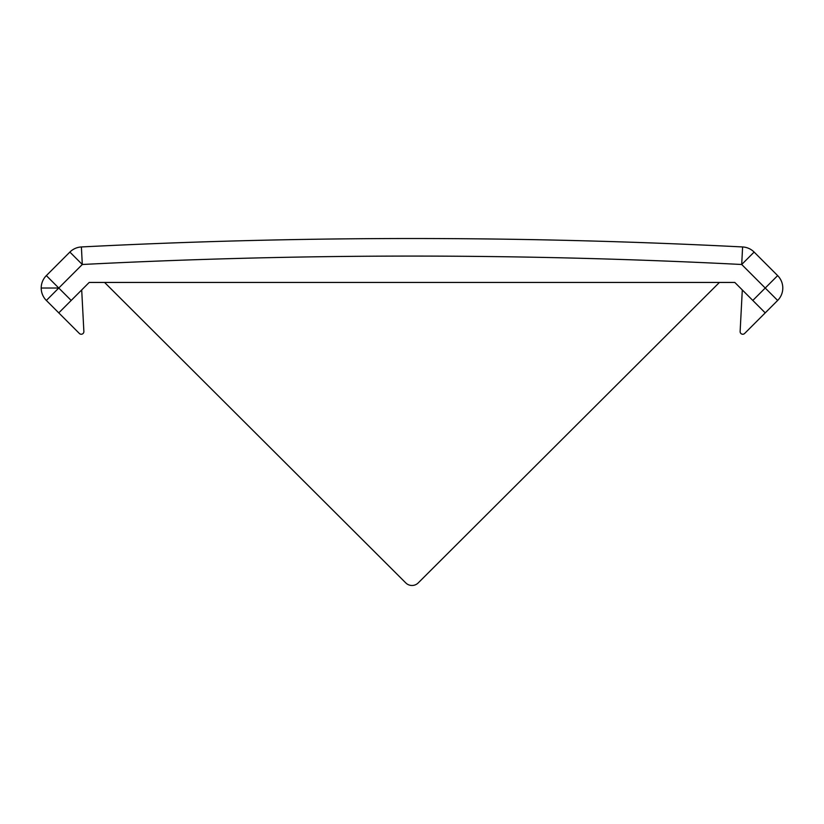 <?xml version="1.0" encoding="UTF-8"?>
<svg xmlns="http://www.w3.org/2000/svg" width="824" height="824" viewBox="0 0 824 824"><rect width="100%" height="100%" fill="white"/><g stroke="black" fill="none" stroke-linecap="round" stroke-linejoin="round"><path stroke-width="1.24" d="M752.806 300.451L765.228 312.873L777.65 300.451L765.228 288.029L777.65 275.607L754.125 252.072L741.703 264.494L765.228 288.029L752.806 300.451L734.802 282.436L89.198 282.436L58.772 312.873L46.35 300.451A17.572 17.572 0 0 1 41.2 288.029L58.772 288.029L46.35 300.451A17.572 17.572 0 0 1 46.35 275.607L69.875 252.072A17.572 17.572 0 0 1 81.401 246.953L82.297 264.494C302.099 253.277 521.901 253.277 741.703 264.494L742.599 246.953A6482.707 6482.707 0 0 0 81.401 246.953A6482.707 6482.707 0 0 1 742.599 246.953A17.572 17.572 0 0 1 754.125 252.072A17.572 17.572 0 0 0 742.599 246.953M777.65 300.451A17.572 17.572 0 0 0 777.65 275.607A17.572 17.572 0 0 1 777.65 300.451L744.618 333.483A2.637 2.637 0 0 1 740.127 331.475L742.3 289.935L740.127 331.475M719.424 282.436L418.211 582.918A8.786 8.765 0 0 1 405.789 582.918L104.576 282.436M69.875 252.072L82.297 264.494L58.772 288.029L46.35 275.607L69.875 252.072A17.572 17.572 0 0 1 81.401 246.953M58.772 312.873L79.382 333.483L58.772 312.873M81.7 289.935L83.873 331.475A2.637 2.637 0 0 1 79.382 333.483M71.194 300.451L58.772 288.029"/></g></svg>
